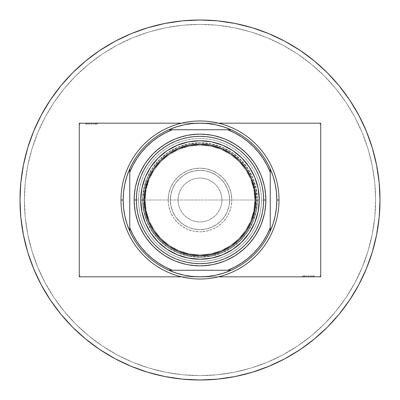 <?xml version="1.0" encoding="UTF-8"?>
<svg xmlns="http://www.w3.org/2000/svg" width="400" height="400" viewBox="0 0 400 400"><rect width="100%" height="100%" fill="white"/><g stroke="black" fill="none" stroke-linecap="round" stroke-linejoin="round"><path stroke-width="0.3" stroke-dasharray="2 1.5" d="M145.12 200A54.88 54.88 0 0 0 200 254.88A54.88 54.88 0 0 0 254.88 200L259.27 200A59.27 59.27 0 0 1 200 259.27A59.27 59.27 0 0 1 140.73 200L145.12 200A54.88 54.88 0 0 0 200 254.88A54.88 54.88 0 0 0 254.88 200A54.88 54.88 0 0 1 200 254.88A54.88 54.88 0 0 1 145.12 200A54.88 54.88 0 0 1 200 145.12A54.88 54.88 0 0 1 254.88 200A54.88 54.88 0 0 0 200 145.12A54.88 54.88 0 0 0 145.12 200L146.175 189.295L149.3 179L154.37 169.51L161.195 161.195L169.51 154.37L179 149.3L189.295 146.175L200 145.12L210.705 146.175L221 149.3L230.49 154.37L238.805 161.195L245.63 169.51L250.7 179L253.825 189.295L254.88 200L253.825 210.705L250.7 221L245.63 230.49L238.805 238.805L230.49 245.63L221 250.7L210.705 253.825L200 254.88L189.295 253.825L179 250.7L169.51 245.63L161.195 238.805L154.37 230.49L149.3 221L146.175 210.705L145.12 200L140.73 200L141.87 211.565L145.245 222.68L150.72 232.93L158.09 241.91L167.07 249.28L177.32 254.755L188.435 258.13L200 259.27L211.565 258.13L222.68 254.755L232.93 249.28L241.91 241.91L249.28 232.93L254.755 222.68L258.13 211.565L259.27 200L258.13 188.435L254.755 177.32L249.28 167.07L241.91 158.09L232.93 150.72L222.68 145.245L211.565 141.87L200 140.73L188.435 141.87L177.32 145.245L167.07 150.72L158.09 158.09L150.72 167.07L145.245 177.32L141.87 188.435L140.73 200A59.27 59.27 0 0 1 200 140.73A59.27 59.27 0 0 1 259.27 200L254.88 200A54.88 54.88 0 0 0 200 145.12A54.88 54.88 0 0 0 145.12 200C142.915 183.95 159.38 145.87 200 145.12C240.62 145.87 257.085 183.95 254.88 200L257.075 200C259.365 183.305 242.245 143.705 200 142.925C157.755 143.705 140.635 183.305 142.925 200L145.12 200A54.88 54.88 0 0 0 200 254.88A54.88 54.88 0 0 0 254.88 200A54.88 54.88 0 0 1 200 254.88A54.88 54.88 0 0 1 145.12 200A54.88 54.88 0 0 1 200 145.12A54.88 54.88 0 0 1 254.88 200A54.88 54.88 0 0 0 200 145.12A54.88 54.88 0 0 0 145.12 200L146.175 210.705L149.3 221L154.37 230.49L161.195 238.805L169.51 245.63L179 250.7L189.295 253.825L200 254.88L210.705 253.825L221 250.7L230.49 245.63L238.805 238.805L245.63 230.49L250.7 221L253.825 210.705L254.88 200L253.825 189.295L250.7 179L245.63 169.51L238.805 161.195L230.49 154.37L221 149.3L210.705 146.175L200 145.12L189.295 146.175L179 149.3L169.51 154.37L161.195 161.195L154.37 169.51L149.3 179L146.175 189.295L145.12 200L142.925 200L144.025 211.135L147.27 221.84L152.545 231.71L159.645 240.355L168.29 247.455L178.16 252.73L188.865 255.975L200 257.075L211.135 255.975L221.84 252.73L231.71 247.455L240.355 240.355L247.455 231.71L252.73 221.84L255.975 211.135L257.075 200L255.975 188.865L252.73 178.16L247.455 168.29L240.355 159.645L231.71 152.545L221.84 147.27L211.135 144.025L200 142.925L188.865 144.025L178.16 147.27L168.29 152.545L159.645 159.645L152.545 168.29L147.27 178.16L144.025 188.865L142.925 200C140.635 216.695 157.755 256.295 200 257.075C242.245 256.295 259.365 216.695 257.075 200L254.88 200C257.085 216.05 240.62 254.13 200 254.88C159.38 254.13 142.915 216.05 145.12 200M181.505 276.83L218.495 276.83L181.505 276.83M320.73 276.83L79.27 276.83L79.27 123.17L320.73 123.17L320.73 276.83L320.73 123.17L79.27 123.17L79.27 276.83L320.73 276.83M304.58 276.83L314.345 276.83L302.72 276.83L314.145 276.83L302.72 276.83L314.145 276.83L314.145 275.95L302.915 275.95L302.915 276.83L302.915 275.95L302.915 276.83L302.915 275.95L304.57 275.95L304.57 276.83L304.57 275.95L302.72 275.95L302.72 276.83L304.57 276.83L304.58 275.95L302.915 275.95L314.145 275.95L314.145 276.83L302.72 276.83L302.72 275.95L303.105 275.95L303.105 276.83L303.105 275.95L304.3 275.95L304.3 276.83L304.1 275.95L304.1 276.83L304.1 275.95L306.52 275.95L306.52 276.83L306.52 275.95L310.375 275.95L310.375 276.83L310.375 275.95L314.145 275.95L314.145 276.83L314.145 275.95L302.72 275.95L304.57 275.95L302.72 275.95L302.72 276.83L304.58 276.83L302.72 276.83L302.72 275.95L304.57 275.95L304.57 276.83L304.57 275.95L308.565 275.95L308.565 276.83L304.57 276.83L308.565 276.83L308.565 275.95L314.345 275.95L314.345 276.83L311.78 276.83L314.33 276.83L311.78 276.83L313.065 276.83L313.065 275.95L311.78 275.95L311.78 276.83L313.065 276.83L311.78 276.83L311.78 275.95L313.065 275.95L313.065 276.83L313.065 275.95L314.345 275.95L313.065 275.95L313.065 276.83L314.345 276.83L314.345 275.95L314.345 276.83L313.065 276.83L313.065 275.95L311.78 275.95L312.855 275.95L311.78 275.95L311.78 276.83L313.065 276.83L311.78 276.83L311.78 275.95L313.065 275.95L313.065 276.83L313.065 275.95L314.345 275.95L313.065 275.95L313.065 276.83L314.345 276.83L314.345 275.95L314.345 276.83L308.565 276.83L314.345 276.83L314.345 275.95L308.565 275.95L308.565 276.83L308.565 275.95L304.58 275.95L304.58 276.83M218.495 123.17L181.505 123.17L218.495 123.17M95.42 123.17L85.655 123.17L97.28 123.17L85.855 123.17L97.28 123.17L85.855 123.17L85.855 124.05L97.085 124.05L97.085 123.17L97.085 124.05L97.085 123.17L97.085 124.05L95.43 124.05L95.43 123.17L95.43 124.05L97.28 124.05L97.28 123.17L95.43 123.17L95.42 124.05L97.085 124.05L85.855 124.05L85.855 123.17L97.28 123.17L97.28 124.05L96.895 124.05L96.895 123.17L96.895 124.05L95.7 124.05L95.7 123.17L95.9 124.05L95.9 123.17L95.9 124.05L93.48 124.05L93.48 123.17L93.48 124.05L89.625 124.05L89.625 123.17L89.625 124.05L85.855 124.05L85.855 123.17L85.855 124.05L97.28 124.05L95.43 124.05L97.28 124.05L97.28 123.17L95.42 123.17L97.28 123.17L97.28 124.05L95.43 124.05L95.43 123.17L95.43 124.05L91.435 124.05L91.435 123.17L95.43 123.17L91.435 123.17L91.435 124.05L85.655 124.05L85.655 123.17L88.22 123.17L85.67 123.17L88.22 123.17L86.935 123.17L86.935 124.05L88.22 124.05L88.22 123.17L86.935 123.17L88.22 123.17L88.22 124.05L86.935 124.05L86.935 123.17L86.935 124.05L85.655 124.05L86.935 124.05L86.935 123.17L85.655 123.17L85.655 124.05L85.655 123.17L86.935 123.17L86.935 124.05L88.22 124.05L87.145 124.05L88.22 124.05L88.22 123.17L86.935 123.17L88.22 123.17L88.22 124.05L86.935 124.05L86.935 123.17L86.935 124.05L85.655 124.05L86.935 124.05L86.935 123.17L85.655 123.17L85.655 124.05L85.655 123.17L91.435 123.17L85.655 123.17L85.655 124.05L91.435 124.05L91.435 123.17L91.435 124.05L95.42 124.05L95.42 123.17M88.22 124.05L85.67 124.05L88.22 124.05L88.22 123.17L86.935 123.17L86.935 124.05L88.22 124.05L86.935 124.05L86.935 123.17L88.22 123.17L88.22 124.05L85.655 124.05L85.655 123.17L86.935 123.17L86.935 124.05L86.935 123.17L85.655 123.17L85.655 124.05L88.22 124.05M97.28 124.05L85.82 124.05L97.28 124.05M91.43 124.05L95.9 124.05L91.43 124.05L95.9 124.05L95.9 123.17L91.43 123.17L91.43 124.05L91.43 123.17L87.035 123.17L87.035 124.05L91.43 124.05L87.035 124.05L87.035 123.17L91.43 123.17L91.43 124.05L91.43 123.17L95.9 123.17L95.9 124.05L91.43 124.05M91.43 123.17L95.9 123.17L91.43 123.17M311.78 275.95L314.33 275.95L311.78 275.95L311.78 276.83L313.065 276.83L313.065 275.95L311.78 275.95L313.065 275.95L313.065 276.83L311.78 276.83L311.78 275.95L314.345 275.95L314.345 276.83L313.065 276.83L313.065 275.95L313.065 276.83L314.345 276.83L314.345 275.95L311.78 275.95M302.72 275.95L314.18 275.95L302.72 275.95M308.57 275.95L304.1 275.95L308.57 275.95L304.1 275.95L304.1 276.83L308.57 276.83L308.57 275.95L308.57 276.83L312.965 276.83L312.965 275.95L308.57 275.95L312.965 275.95L312.965 276.83L308.57 276.83L308.57 275.95L308.57 276.83L304.1 276.83L304.1 275.95L308.57 275.95M308.57 276.83L304.1 276.83L308.57 276.83M80.585 123.17L319.415 123.17L80.585 123.17L319.415 123.17L320.73 124.49L320.73 275.51L320.73 124.49L320.73 275.51L319.415 276.83L80.585 276.83L319.415 276.83L80.585 276.83L79.27 275.51L79.27 124.49L79.27 275.51L79.27 124.49L80.585 123.17L79.27 124.49L79.27 275.51L80.585 276.83L319.415 276.83L320.73 275.51L320.73 124.49L319.415 123.17L80.585 123.17L79.27 124.49L80.585 123.17M320.73 124.49L319.415 123.17L320.73 124.49M79.27 275.51L80.585 276.83L79.27 275.51M319.415 276.83L320.73 275.51L319.415 276.83M265.855 200L261.465 200A61.465 61.465 0 0 1 200 261.465A61.465 61.465 0 0 1 138.535 200L134.145 200A65.855 65.855 0 0 0 200 265.855A65.855 65.855 0 0 0 265.855 200A65.855 65.855 0 0 1 200 265.855A65.855 65.855 0 0 1 134.145 200A65.855 65.855 0 0 0 200 265.855A65.855 65.855 0 0 0 265.855 200L264.59 187.155L260.84 174.8L254.755 163.415L246.565 153.435L236.585 145.245L225.2 139.16L212.845 135.41L200 134.145L187.155 135.41L174.8 139.16L163.415 145.245L153.435 153.435L145.245 163.415L139.16 174.8L135.41 187.155L134.145 200L135.41 212.845L139.16 225.2L145.245 236.585L153.435 246.565L163.415 254.755L174.8 260.84L187.155 264.59L200 265.855L212.845 264.59L225.2 260.84L236.585 254.755L246.565 246.565L254.755 236.585L260.84 225.2L264.59 212.845L265.855 200A65.855 65.855 0 0 0 200 134.145A65.855 65.855 0 0 0 134.145 200A65.855 65.855 0 0 1 200 134.145A65.855 65.855 0 0 1 265.855 200A65.855 65.855 0 0 0 200 134.145A65.855 65.855 0 0 0 134.145 200L138.535 200L138.835 206.025L139.72 211.99L141.185 217.84L143.215 223.52L145.795 228.975L148.895 234.145L152.49 238.99L156.54 243.46L161.01 247.51L165.855 251.105L171.025 254.205L176.48 256.785L182.16 258.815L188.01 260.28L193.975 261.165L200 261.465L206.025 261.165L211.99 260.28L217.84 258.815L223.52 256.785L228.975 254.205L234.145 251.105L238.99 247.51L243.46 243.46L247.51 238.99L251.105 234.145L254.205 228.975L256.785 223.52L258.815 217.84L260.28 211.99L261.165 206.025L261.465 200L261.165 193.975L260.28 188.01L258.815 182.16L256.785 176.48L254.205 171.025L251.105 165.855L247.51 161.01L243.46 156.54L238.99 152.49L234.145 148.895L228.975 145.795L223.52 143.215L217.84 141.185L211.99 139.72L206.025 138.835L200 138.535L193.975 138.835L188.01 139.72L182.16 141.185L176.48 143.215L171.025 145.795L165.855 148.895L161.01 152.49L156.54 156.54L152.49 161.01L148.895 165.855L145.795 171.025L143.215 176.48L141.185 182.16L139.72 188.01L138.835 193.975L138.535 200A61.465 61.465 0 0 1 200 138.535A61.465 61.465 0 0 1 261.465 200L265.855 200M221.95 200A21.95 21.95 0 0 0 200 178.05A21.95 21.95 0 0 0 178.05 200A21.95 21.95 0 0 1 200 178.05A21.95 21.95 0 0 1 221.95 200L221.53 195.72L220.28 191.6L218.25 187.805L215.52 184.48L212.195 181.75L208.4 179.72L204.28 178.47L200 178.05L195.72 178.47L191.6 179.72L187.805 181.75L184.48 184.48L181.75 187.805L179.72 191.6L178.47 195.72L178.05 200L178.47 204.28L179.72 208.4L181.75 212.195L184.48 215.52L187.805 218.25L191.6 220.28L195.72 221.53L200 221.95L204.28 221.53L208.4 220.28L212.195 218.25L215.52 215.52L218.25 212.195L220.28 208.4L221.53 204.28L221.95 200L221.53 204.28L220.28 208.4L218.25 212.195L215.52 215.52L212.195 218.25L208.4 220.28L204.28 221.53L200 221.95L195.72 221.53L191.6 220.28L187.805 218.25L184.48 215.52L181.75 212.195L179.72 208.4L178.47 204.28L178.05 200L178.47 195.72L179.72 191.6L181.75 187.805L184.48 184.48L187.805 181.75L191.6 179.72L195.72 178.47L200 178.05L204.28 178.47L208.4 179.72L212.195 181.75L215.52 184.48L218.25 187.805L220.28 191.6L221.53 195.72L221.95 200A21.95 21.95 0 0 1 200 221.95A21.95 21.95 0 0 1 178.05 200A21.95 21.95 0 0 0 200 221.95A21.95 21.95 0 0 0 221.95 200M170.365 200A29.635 29.635 0 0 1 200 170.365A29.635 29.635 0 0 1 229.635 200A29.635 29.635 0 0 0 200 170.365A29.635 29.635 0 0 0 170.365 200L170.935 194.22L172.62 188.66L175.36 183.535L179.045 179.045L183.535 175.36L188.66 172.62L194.22 170.935L200 170.365L205.78 170.935L211.34 172.62L216.465 175.36L220.955 179.045L224.64 183.535L227.38 188.66L229.065 194.22L229.635 200L229.065 205.78L227.38 211.34L224.64 216.465L220.955 220.955L216.465 224.64L211.34 227.38L205.78 229.065L200 229.635L194.22 229.065L188.66 227.38L183.535 224.64L179.045 220.955L175.36 216.465L172.62 211.34L170.935 205.78L170.365 200A29.635 29.635 0 0 0 200 229.635A29.635 29.635 0 0 0 229.635 200A29.635 29.635 0 0 1 200 229.635A29.635 29.635 0 0 1 170.365 200L170.935 205.78L172.62 211.34L175.36 216.465L179.045 220.955L183.535 224.64L188.66 227.38L194.22 229.065L200 229.635L205.78 229.065L211.34 227.38L216.465 224.64L220.955 220.955L224.64 216.465L227.38 211.34L229.065 205.78L229.635 200L229.065 194.22L227.38 188.66L224.64 183.535L220.955 179.045L216.465 175.36L211.34 172.62L205.78 170.935L200 170.365L194.22 170.935L188.66 172.62L183.535 175.36L179.045 179.045L175.36 183.535L172.62 188.66L170.935 194.22L170.365 200M231.83 200A31.83 31.83 0 0 0 200 168.17A31.83 31.83 0 0 0 168.17 200A31.83 31.83 0 0 1 200 168.17A31.83 31.83 0 0 1 231.83 200L231.22 206.21L229.405 212.18L226.465 217.685L222.505 222.505L217.685 226.465L212.18 229.405L206.21 231.22L200 231.83L193.79 231.22L187.82 229.405L182.315 226.465L177.495 222.505L173.535 217.685L170.595 212.18L168.78 206.21L168.17 200L168.78 193.79L170.595 187.82L173.535 182.315L177.495 177.495L182.315 173.535L187.82 170.595L193.79 168.78L200 168.17L206.21 168.78L212.18 170.595L217.685 173.535L222.505 177.495L226.465 182.315L229.405 187.82L231.22 193.79L231.83 200A31.83 31.83 0 0 1 200 231.83A31.83 31.83 0 0 1 168.17 200A31.83 31.83 0 0 0 200 231.83A31.83 31.83 0 0 0 231.83 200L231.22 193.79L229.405 187.82L226.465 182.315L222.505 177.495L217.685 173.535L212.18 170.595L206.21 168.78L200 168.17L193.79 168.78L187.82 170.595L182.315 173.535L177.495 177.495L173.535 182.315L170.595 187.82L168.78 193.79L168.17 200L168.78 206.21L170.595 212.18L173.535 217.685L177.495 222.505L182.315 226.465L187.82 229.405L193.79 231.22L200 231.83L206.21 231.22L212.18 229.405L217.685 226.465L222.505 222.505L226.465 217.685L229.405 212.18L231.22 206.21L231.83 200M41.255 284.85L33.7 268.885L27.75 252.25L23.46 235.115L20.865 217.645L20 200A180 180 0 0 0 200 380A180 180 0 0 0 380 200A180 180 0 0 0 200 20A180 180 0 0 0 20 200L20.865 182.355L23.46 164.885L27.75 147.75M33.7 131.115L41.255 115.15L50.335 99.995L60.86 85.81L72.72 72.72L85.81 60.86L99.995 50.335M115.15 41.255L131.115 33.7L147.75 27.75L164.885 23.46L182.355 20.865L200 20L217.645 20.865L235.115 23.46L252.25 27.75M268.885 33.7L284.85 41.255L300.005 50.335L314.19 60.86L327.28 72.72L339.14 85.81L349.665 99.995M358.745 115.15L366.3 131.115L372.25 147.75L376.54 164.885L379.135 182.355L380 200L379.135 217.645L376.54 235.115L372.25 252.25M366.3 268.885L358.745 284.85L349.665 300.005L339.14 314.19L327.28 327.28L314.19 339.14L300.005 349.665M284.85 358.745L268.885 366.3L252.25 372.25L235.115 376.54L217.645 379.135L200 380L182.355 379.135L164.885 376.54L147.75 372.25M131.115 366.3L115.15 358.745L99.995 349.665L85.81 339.14L72.72 327.28L60.86 314.19L50.335 300.005M255.975 200A55.975 55.975 0 0 0 200 144.025A55.975 55.975 0 0 0 144.025 200L142.705 200A57.295 57.295 0 0 1 200 142.705A57.295 57.295 0 0 1 257.295 200L255.975 200A55.975 55.975 0 0 0 200 144.025A55.975 55.975 0 0 0 144.025 200A55.975 55.975 0 0 1 200 144.025A55.975 55.975 0 0 1 255.975 200L144.025 200C143.255 170.09 170.09 143.255 200 144.025C229.91 143.255 256.745 170.09 255.975 200C256.745 229.91 229.91 256.745 200 255.975C170.09 256.745 143.255 229.91 144.025 200L255.975 200A55.975 55.975 0 0 1 200 255.975A55.975 55.975 0 0 1 144.025 200A55.975 55.975 0 0 0 200 255.975A55.975 55.975 0 0 0 255.975 200L257.295 200L256.19 211.175L252.93 221.925L247.635 231.83L240.51 240.51L231.83 247.635L221.925 252.93L211.175 256.19L200 257.295L188.825 256.19L178.075 252.93L168.17 247.635L159.49 240.51L152.365 231.83L147.07 221.925L143.81 211.175L142.705 200L143.81 188.825L147.07 178.075L152.365 168.17L159.49 159.49L168.17 152.365L178.075 147.07L188.825 143.81L200 142.705L211.175 143.81L221.925 147.07L231.83 152.365L240.51 159.49L247.635 168.17L252.93 178.075L256.19 188.825L257.295 200A57.295 57.295 0 0 1 200 257.295A57.295 57.295 0 0 1 142.705 200L144.025 200A55.975 55.975 0 0 0 200 255.975A55.975 55.975 0 0 0 255.975 200M168.88 270.245A76.83 76.83 0 0 1 129.755 231.12L129.755 168.88A76.83 76.83 0 0 1 168.88 129.755L231.12 129.755A76.83 76.83 0 0 1 270.245 168.88L270.245 231.12A76.83 76.83 0 0 1 231.12 270.245L168.88 270.245L231.12 270.245A76.83 76.83 0 0 0 270.245 231.12L270.245 168.88A76.83 76.83 0 0 0 231.12 129.755L168.88 129.755A76.83 76.83 0 0 0 129.755 168.88L129.755 231.12A76.83 76.83 0 0 0 168.88 270.245M120.975 200A79.025 79.025 0 0 0 200 279.025A79.025 79.025 0 0 0 279.025 200L278.645 207.745L277.505 215.415L275.62 222.94L273.01 230.24L269.695 237.25L265.705 243.905L261.085 250.135L255.88 255.88L250.135 261.085L243.905 265.705L237.25 269.695L230.24 273.01L222.94 275.62L215.415 277.505L207.745 278.645L200 279.025L192.255 278.645L184.585 277.505L177.06 275.62L169.76 273.01L162.75 269.695L156.095 265.705L149.865 261.085L144.12 255.88L138.915 250.135L134.295 243.905L130.305 237.25L126.99 230.24L124.38 222.94L122.495 215.415L121.355 207.745L120.975 200L121.355 192.255L122.495 184.585L124.38 177.06L126.99 169.76L130.305 162.75L134.295 156.095L138.915 149.865L144.12 144.12L149.865 138.915L156.095 134.295L162.75 130.305L169.76 126.99L177.06 124.38L184.585 122.495L192.255 121.355L200 120.975L207.745 121.355L215.415 122.495L222.94 124.38L230.24 126.99L237.25 130.305L243.905 134.295L250.135 138.915L255.88 144.12L261.085 149.865L265.705 156.095L269.695 162.75L273.01 169.76L275.62 177.06L277.505 184.585L278.645 192.255L279.025 200A79.025 79.025 0 0 0 200 120.975A79.025 79.025 0 0 0 120.975 200M24.39 200A175.61 175.61 0 0 0 200 375.61A175.61 175.61 0 0 0 375.61 200A175.61 175.61 0 0 1 200 375.61A175.61 175.61 0 0 1 24.39 200A175.61 175.61 0 0 1 200 24.39A175.61 175.61 0 0 1 375.61 200A175.61 175.61 0 0 0 200 24.39A175.61 175.61 0 0 0 24.39 200L25.235 217.215L27.765 234.26L31.95 250.975L37.76 267.205L45.125 282.78L53.985 297.565L64.25 311.405L75.825 324.175L88.595 335.75L102.435 346.015L117.22 354.875L132.795 362.24L149.025 368.05L165.74 372.235L182.785 374.765L200 375.61L217.215 374.765L234.26 372.235L250.975 368.05L267.205 362.24L282.78 354.875L297.565 346.015L311.405 335.75L324.175 324.175L335.75 311.405L346.015 297.565L354.875 282.78L362.24 267.205L368.05 250.975L372.235 234.26L374.765 217.215L375.61 200L374.765 182.785L372.235 165.74L368.05 149.025L362.24 132.795L354.875 117.22L346.015 102.435L335.75 88.595L324.175 75.825L311.405 64.25L297.565 53.985L282.78 45.125L267.205 37.76L250.975 31.95L234.26 27.765L217.215 25.235L200 24.39L182.785 25.235L165.74 27.765L149.025 31.95L132.795 37.76L117.22 45.125L102.435 53.985L88.595 64.25L75.825 75.825L64.25 88.595L53.985 102.435L45.125 117.22L37.76 132.795L31.95 149.025L27.765 165.74L25.235 182.785L24.39 200L25.235 217.215L27.765 234.26L31.95 250.975L37.76 267.205L45.125 282.78L53.985 297.565L64.25 311.405L75.825 324.175L88.595 335.75L102.435 346.015L117.22 354.875L132.795 362.24L149.025 368.05L165.74 372.235L182.785 374.765L200 375.61L217.215 374.765L234.26 372.235L250.975 368.05L267.205 362.24L282.78 354.875L297.565 346.015L311.405 335.75L324.175 324.175L335.75 311.405L346.015 297.565L354.875 282.78L362.24 267.205L368.05 250.975L372.235 234.26L374.765 217.215L375.61 200L374.765 182.785L372.235 165.74L368.05 149.025L362.24 132.795L354.875 117.22L346.015 102.435L335.75 88.595L324.175 75.825L311.405 64.25L297.565 53.985L282.78 45.125L267.205 37.76L250.975 31.95L234.26 27.765L217.215 25.235L200 24.39L182.785 25.235L165.74 27.765L149.025 31.95L132.795 37.76L117.22 45.125L102.435 53.985L88.595 64.25L75.825 75.825L64.25 88.595L53.985 102.435L45.125 117.22L37.76 132.795L31.95 149.025L27.765 165.74L25.235 182.785L24.39 200M140.73 200A59.27 59.27 0 0 0 200 259.27A59.27 59.27 0 0 0 259.27 200A59.27 59.27 0 0 0 200 140.73A59.27 59.27 0 0 0 140.73 200L140.73 200.02"/><path stroke-width="0.6" d="M79.27 276.83L181.505 276.83L79.27 276.83L79.27 123.17L181.505 123.17L79.27 123.17L79.27 276.83M218.495 276.83L320.73 276.83L218.495 276.83M320.73 123.17L218.495 123.17L320.73 123.17L320.73 276.83L320.73 123.17M380 200A180 180 0 0 1 200 380A180 180 0 0 1 20 200L20.865 182.355L23.46 164.885L27.75 147.75L33.7 131.115L41.255 115.15L50.335 99.995L60.86 85.81L72.72 72.72L85.81 60.86L99.995 50.335L115.15 41.255L131.115 33.7L147.75 27.75L164.885 23.46L182.355 20.865L200 20L217.645 20.865L235.115 23.46L252.25 27.75L268.885 33.7L284.85 41.255L300.005 50.335L314.19 60.86L327.28 72.72L339.14 85.81L349.665 99.995L358.745 115.15L366.3 131.115L372.25 147.75L376.54 164.885L379.135 182.355L380 200L379.135 217.645L376.54 235.115L372.25 252.25L366.3 268.885L358.745 284.85L349.665 300.005L339.14 314.19L327.28 327.28L314.19 339.14L300.005 349.665L284.85 358.745L268.885 366.3L252.25 372.25L235.115 376.54L217.645 379.135L200 380L182.355 379.135L164.885 376.54L147.75 372.25L131.115 366.3L115.15 358.745L99.995 349.665L85.81 339.14L72.72 327.28L60.86 314.19L50.335 300.005L41.255 284.85L33.7 268.885L27.75 252.25L23.46 235.115L20.865 217.645L20 200A180 180 0 0 1 200 20A180 180 0 0 1 380 200M27.75 147.75L33.7 131.115M99.995 50.335L115.15 41.255M252.25 27.75L268.885 33.7M349.665 99.995L358.745 115.15M372.25 252.25L366.3 268.885M300.005 349.665L284.85 358.745M147.75 372.25L131.115 366.3M50.335 300.005L41.255 284.85M231.12 270.245A76.83 76.83 0 0 1 168.88 270.245L176.36 273.1L184.095 275.165L192.005 276.41L200 276.83L207.995 276.41L215.905 275.165L223.64 273.1L231.12 270.245A76.83 76.83 0 0 0 270.245 231.12L273.1 223.64L275.165 215.905L276.41 207.995L276.83 200A76.83 76.83 0 0 1 270.245 231.12L270.245 168.88A76.83 76.83 0 0 1 276.83 200L276.41 192.005L275.165 184.095L273.1 176.36L270.245 168.88A76.83 76.83 0 0 0 231.12 129.755L223.64 126.9L215.905 124.835L207.995 123.59L200 123.17L192.005 123.59L184.095 124.835L176.36 126.9L168.88 129.755A76.83 76.83 0 0 1 231.12 129.755L168.88 129.755A76.83 76.83 0 0 0 129.755 168.88L126.9 176.36L124.835 184.095L123.59 192.005L123.17 200L120.975 200A79.025 79.025 0 0 0 200 279.025A79.025 79.025 0 0 0 279.025 200L276.83 200L279.025 200A79.025 79.025 0 0 1 200 279.025A79.025 79.025 0 0 1 120.975 200A79.025 79.025 0 0 1 200 120.975A79.025 79.025 0 0 1 279.025 200A79.025 79.025 0 0 0 200 120.975A79.025 79.025 0 0 0 120.975 200L123.17 200L123.59 207.995L124.835 215.905L126.9 223.64L129.755 231.12A76.83 76.83 0 0 1 129.755 168.88L129.755 231.12A76.83 76.83 0 0 0 168.88 270.245L231.12 270.245A76.83 76.83 0 0 0 270.245 231.12L270.245 172.29L267.045 165.255L263.14 158.58L258.575 152.345L253.395 146.605L247.655 141.425L241.42 136.86L234.745 132.955L227.71 129.755L172.29 129.755L165.255 132.955L158.58 136.86L152.345 141.425L146.605 146.605L141.425 152.345L136.86 158.58L132.955 165.255L129.755 172.29L129.755 227.71L132.955 234.745L136.86 241.42L141.425 247.655L146.605 253.395L152.345 258.575L158.58 263.14L165.255 267.045L172.29 270.245L227.71 270.245L234.745 267.045L241.42 263.14L247.655 258.575L253.395 253.395L258.575 247.655L263.14 241.42L267.045 234.745L270.245 227.71A75.51 75.51 0 0 1 227.71 270.245L231.12 270.245M129.755 168.88A76.83 76.83 0 0 1 168.88 129.755L172.29 129.755A75.51 75.51 0 0 0 129.755 172.29L129.755 168.88M231.12 129.755A76.83 76.83 0 0 1 270.245 168.88L270.245 172.29A75.51 75.51 0 0 0 227.71 129.755L231.12 129.755M168.88 270.245A76.83 76.83 0 0 1 129.755 231.12L129.755 227.71A75.51 75.51 0 0 0 172.29 270.245L168.88 270.245M259.27 200L255.755 200A55.755 55.755 0 0 1 200 255.755A55.755 55.755 0 0 1 144.245 200L140.73 200A59.27 59.27 0 0 0 200 259.27A59.27 59.27 0 0 0 259.27 200A59.27 59.27 0 0 1 200 259.27A59.27 59.27 0 0 1 140.73 200A59.27 59.27 0 0 1 200 140.73A59.27 59.27 0 0 1 259.27 200L258.13 211.565L254.755 222.68L249.28 232.93L241.91 241.91L232.93 249.28L222.68 254.755L211.565 258.13L200 259.27L188.435 258.13L177.32 254.755L167.07 249.28L158.09 241.91L150.72 232.93L145.245 222.68L141.87 211.565L140.73 200L141.87 188.435L145.245 177.32L150.72 167.07L158.09 158.09L167.07 150.72L177.32 145.245L188.435 141.87L200 140.73L211.565 141.87L222.68 145.245L232.93 150.72L241.91 158.09L249.28 167.07L254.755 177.32L258.13 188.435L259.27 200A59.27 59.27 0 0 0 200 140.73A59.27 59.27 0 0 0 140.73 200L144.245 200L145.315 189.125L148.49 178.665L153.64 169.025L160.575 160.575L169.025 153.64L178.665 148.49L189.125 145.315L200 144.245L210.875 145.315L221.335 148.49L230.975 153.64L239.425 160.575L246.36 169.025L251.51 178.665L254.685 189.125L255.755 200L254.685 210.875L251.51 221.335L246.36 230.975L239.425 239.425L230.975 246.36L221.335 251.51L210.875 254.685L200 255.755L189.125 254.685L178.665 251.51L169.025 246.36L160.575 239.425L153.64 230.975L148.49 221.335L145.315 210.875L144.245 200A55.755 55.755 0 0 1 200 144.245A55.755 55.755 0 0 1 255.755 200L259.27 200M265.855 200L263.66 200A63.66 63.66 0 0 1 200 263.66A63.66 63.66 0 0 1 136.34 200L134.145 200A65.855 65.855 0 0 0 200 265.855A65.855 65.855 0 0 0 265.855 200L265.535 206.455L264.59 212.845L263.02 219.115L260.84 225.2L258.08 231.045L254.755 236.585L250.905 241.775L246.565 246.565L241.775 250.905L236.585 254.755L231.045 258.08L225.2 260.84L219.115 263.02L212.845 264.59L206.455 265.535L200 265.855L193.545 265.535L187.155 264.59L180.885 263.02L174.8 260.84L168.955 258.08L163.415 254.755L158.225 250.905L153.435 246.565L149.095 241.775L145.245 236.585L141.92 231.045L139.16 225.2L136.98 219.115L135.41 212.845L134.465 206.455L134.145 200L134.465 193.545L135.41 187.155L136.98 180.885L139.16 174.8L141.92 168.955L145.245 163.415L149.095 158.225L153.435 153.435L158.225 149.095L163.415 145.245L168.955 141.92L174.8 139.16L180.885 136.98L187.155 135.41L193.545 134.465L200 134.145L206.455 134.465L212.845 135.41L219.115 136.98L225.2 139.16L231.045 141.92L236.585 145.245L241.775 149.095L246.565 153.435L250.905 158.225L254.755 163.415L258.08 168.955L260.84 174.8L263.02 180.885L264.59 187.155L265.535 193.545L265.855 200A65.855 65.855 0 0 0 200 134.145A65.855 65.855 0 0 0 134.145 200L136.34 200L136.65 193.76L137.565 187.58L139.085 181.52L141.185 175.64L143.86 169.99L147.07 164.635L150.79 159.615L154.985 154.985L159.615 150.79L164.635 147.07L169.99 143.86L175.64 141.185L181.52 139.085L187.58 137.565L193.76 136.65L200 136.34L206.24 136.65L212.42 137.565L218.48 139.085L224.36 141.185L230.01 143.86L235.365 147.07L240.385 150.79L245.015 154.985L249.21 159.615L252.93 164.635L256.14 169.99L258.815 175.64L260.915 181.52L262.435 187.58L263.35 193.76L263.66 200L263.35 206.24L262.435 212.42L260.915 218.48L258.815 224.36L256.14 230.01L252.93 235.365L249.21 240.385L245.015 245.015L240.385 249.21L235.365 252.93L230.01 256.14L224.36 258.815L218.48 260.915L212.42 262.435L206.24 263.35L200 263.66L193.76 263.35L187.58 262.435L181.52 260.915L175.64 258.815L169.99 256.14L164.635 252.93L159.615 249.21L154.985 245.015L150.79 240.385L147.07 235.365L143.86 230.01L141.185 224.36L139.085 218.48L137.565 212.42L136.65 206.24L136.34 200A63.66 63.66 0 0 1 200 136.34A63.66 63.66 0 0 1 263.66 200L265.855 200"/></g></svg>
